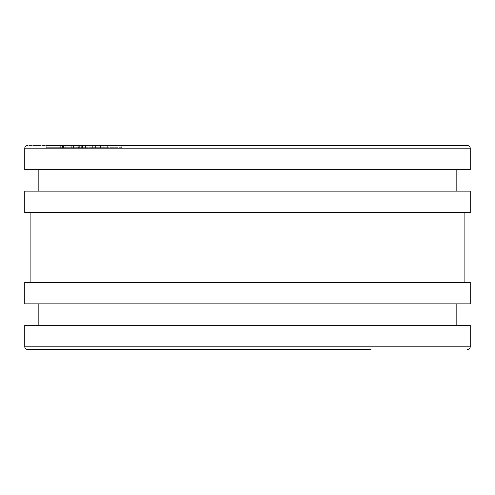 <?xml version="1.0" encoding="UTF-8"?>
<svg xmlns="http://www.w3.org/2000/svg" width="495" height="495" viewBox="0 0 495 495"><rect width="100%" height="100%" fill="white"/><g stroke="black" fill="none" stroke-linecap="round" stroke-linejoin="round"><path stroke-width="0.37" stroke-dasharray="2.48 1.86" d="M121.362 147.665L83.791 147.665L121.362 147.665L121.362 145.518L46.221 145.518L121.362 145.518L46.221 145.518L46.221 147.665L83.791 147.665L46.221 147.665M38.171 191.144L24.75 191.144L24.75 212.609L470.25 212.609L470.25 191.144L24.75 191.144L38.171 191.144L38.171 169.674L24.75 169.674L24.75 148.203L470.25 148.203L470.25 169.674L24.75 169.674L24.75 148.203A2.685 2.685 0 0 1 27.435 145.518L370.953 145.518L124.059 145.518L124.059 349.482L247.5 349.482L27.435 349.482L370.953 349.482L247.5 349.482L370.953 349.482L370.953 145.518L27.435 145.518A2.685 2.685 0 0 0 24.75 148.203L24.75 169.674L38.171 169.674L38.171 191.144L38.171 169.674L456.829 169.674L456.829 191.144L38.171 191.144L456.829 191.144M24.75 346.797L24.75 325.326L456.829 325.326L24.75 325.326L24.75 346.797L470.25 346.797L470.25 325.326L24.75 325.326L24.75 346.797A2.685 2.685 0 0 0 27.435 349.482A2.685 2.685 0 0 1 24.75 346.797C24.923 348.418 25.814 349.309 27.435 349.482M38.171 325.326L38.171 303.856L38.171 325.326L38.171 303.856L456.829 303.856L456.829 325.326M38.171 303.856L24.75 303.856L24.75 282.391L464.885 282.391L24.75 282.391L24.75 303.856L470.25 303.856L470.25 282.391L24.75 282.391L24.75 303.856L456.829 303.856M30.115 282.391L30.115 212.609L30.115 282.391L30.115 212.609L464.885 212.609L464.885 282.391M464.885 212.609L30.115 212.609M24.75 191.144L24.75 212.609L24.75 191.144M456.829 169.674L38.171 169.674M124.059 145.518L124.059 349.482M24.75 148.203C24.923 146.582 25.814 145.691 27.435 145.518M95.733 147.665L107.328 147.665L88.747 147.665L95.733 147.665L95.733 145.518L103.195 145.518L103.195 147.665M71.688 147.665L60.668 147.665L82.554 147.665L63.558 147.665L73.47 147.665L65.21 147.665L71.688 147.665L71.688 145.518L78.427 145.518L78.427 147.665M78.427 145.518L60.668 145.518L82.554 145.518L63.558 145.518L73.47 145.518L65.21 145.518L65.21 147.665M65.21 145.518L71.688 145.518M73.47 145.518L73.47 147.665L73.47 145.518M63.558 145.518L63.558 147.665M71.763 145.518L71.763 147.665M77.14 145.518L77.14 147.665M79.664 145.518L79.664 147.665M82.554 145.518L82.554 147.665M71.812 145.518L71.812 147.665M60.668 145.518L60.668 147.665M62.593 145.518L62.593 147.665M66.082 145.518L66.082 147.665M62.321 145.518L62.321 147.665M71.725 145.518L71.725 147.665M81.316 145.518L81.316 147.665M103.195 145.518L85.443 145.518L107.328 145.518L88.747 145.518L88.747 147.665M88.747 145.518L95.733 145.518M94.836 145.518L94.836 147.665M107.328 145.518L107.328 147.665M85.443 145.518L85.443 147.665L85.443 145.518M100.429 145.518L100.429 147.665M85.858 145.518L85.858 147.665M95.584 145.518L95.584 147.665M106.091 145.518L106.091 147.665M92.373 145.518L92.373 147.665"/><path stroke-width="0.74" d="M24.75 346.797L470.25 346.797L470.25 325.326L24.75 325.326L24.75 346.797C24.923 348.418 25.814 349.309 27.435 349.482L124.059 349.482M38.171 303.856L38.171 325.326M24.75 282.391L24.75 303.856L470.25 303.856L470.25 282.391L24.75 282.391M30.115 212.609L30.115 282.391M24.75 191.144L24.75 212.609L470.25 212.609L470.25 191.144L24.75 191.144M38.171 169.674L38.171 191.144M46.221 145.518L467.565 145.518C469.186 145.691 470.077 146.582 470.25 148.203L24.75 148.203L24.75 169.674L470.25 169.674L470.25 148.203C470.077 146.582 469.186 145.691 467.565 145.518L370.953 145.518M370.953 349.482L27.435 349.482M456.829 303.856L456.829 325.326M464.885 212.609L464.885 282.391M456.829 169.674L456.829 191.144M124.059 145.518L121.362 145.518M470.25 346.797C470.077 348.418 469.186 349.309 467.565 349.482C469.186 349.309 470.077 348.418 470.25 346.797M24.75 148.203C24.923 146.582 25.814 145.691 27.435 145.518"/></g></svg>

